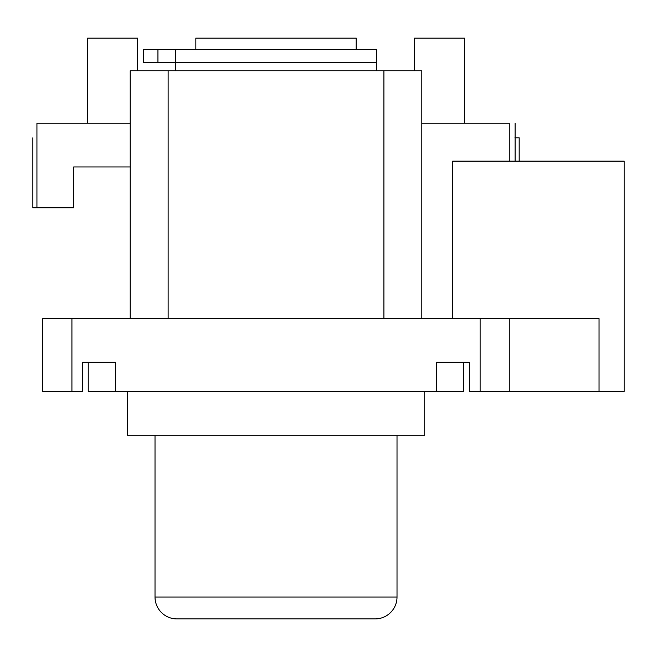 <?xml version="1.0" encoding="UTF-8"?>
<svg xmlns="http://www.w3.org/2000/svg" width="657" height="657" viewBox="0 0 657 657"><rect width="100%" height="100%" fill="white"/><g stroke="black" fill="none" stroke-linecap="round" stroke-linejoin="round"><path stroke-width="0.99" d="M624.15 391.482L624.15 161.137L452.706 161.137L452.706 318.588L452.706 161.137L624.15 161.137L624.15 391.482L599.044 391.482L624.15 391.482M599.044 318.588L509.274 318.588L509.274 391.482L509.274 318.588L480.119 318.588L480.119 391.482L469.328 391.482L469.328 362.319L463.785 362.319L463.785 391.482L463.785 362.319L436.379 362.319L469.328 362.319L469.328 391.482L480.119 391.482L480.119 318.588L71.917 318.588L71.917 391.482L42.762 391.482L71.917 391.482L71.917 318.588L42.762 318.588L42.762 391.482L42.762 318.588L599.044 318.588L599.044 391.482L509.274 391.482L599.044 391.482L599.044 318.588L589.493 318.588M37.121 207.793L32.85 207.793L32.85 137.814L32.85 207.793L36.932 207.793L36.932 123.237L130.234 123.237L36.932 123.237L36.932 207.793L73.666 207.793L73.666 166.968L130.234 166.968L73.666 166.968L73.666 207.793L36.932 207.793M178.786 618.902L375.147 618.902A21.87 21.87 0 0 0 397.017 597.032L155.019 597.032A21.87 21.87 0 0 0 176.881 618.902L373.25 618.902M176.881 618.902A21.87 21.87 0 0 1 155.019 597.032L155.019 435.213L155.019 597.032L397.017 597.032L397.017 435.213L397.017 597.032A21.87 21.87 0 0 1 375.147 618.902M127.318 391.482L127.318 435.213L424.718 435.213L424.718 391.482L424.718 435.213L127.318 435.213L127.318 391.482M509.274 123.237L509.274 161.137L509.274 123.237L421.802 123.237L509.274 123.237M87.668 123.237L87.668 38.098L87.668 123.237M137.527 38.098L87.668 38.098L137.527 38.098L137.527 70.751L137.527 38.098M356.201 38.098L195.835 38.098L195.835 49.612L195.835 38.098L356.201 38.098L356.201 49.612L356.201 38.098M464.368 123.237L464.368 38.098L414.51 38.098L414.51 70.751L414.51 38.098L464.368 38.098L464.368 123.237M463.785 391.482L88.252 391.482L88.252 362.319L88.252 391.482L436.379 391.482L436.379 362.319L436.379 391.482L463.785 391.482M480.119 391.482L509.274 391.482L480.119 391.482M71.917 391.482L82.708 391.482L82.708 362.319L88.252 362.319L82.708 362.319L82.708 391.482L71.917 391.482M115.657 362.319L88.252 362.319L115.657 362.319L115.657 391.482L115.657 362.319M130.234 70.751L130.234 318.588L130.234 70.751L383.902 70.751L383.902 318.588L383.902 70.751L130.234 70.751M168.135 318.588L168.135 70.751L168.135 318.588M421.802 70.751L383.902 70.751L421.802 70.751L421.802 318.588L421.802 70.751M515.104 123.237L515.104 161.137L515.104 123.237M519.186 161.137L519.186 137.814L514.916 137.814M376.609 70.751L376.609 62.735L175.427 62.735L175.427 70.751L175.427 62.735L157.935 62.735L157.935 49.612L175.427 49.612L175.427 62.735L157.935 62.735L157.935 49.612L143.357 49.612L143.357 62.735L157.935 62.735L143.357 62.735L143.357 49.612L175.427 49.612L175.427 62.735L376.609 62.735L376.609 70.751M376.609 49.612L376.609 62.735L376.609 49.612L175.427 49.612L376.609 49.612M519.186 137.814L515.104 137.814"/></g></svg>
